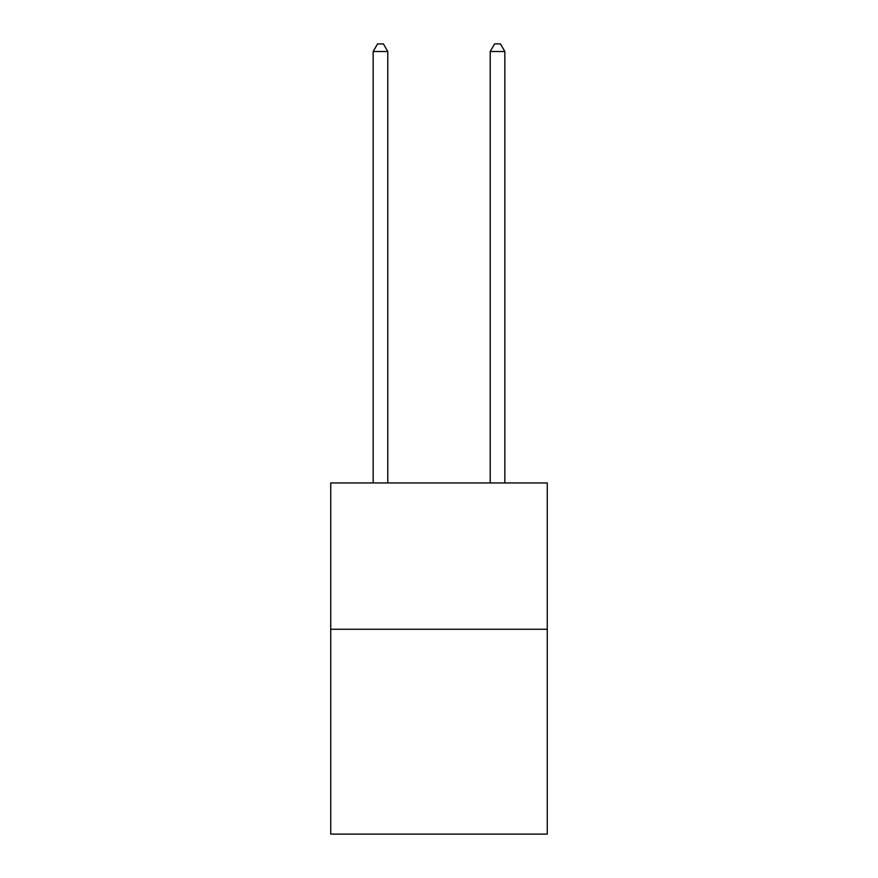 <?xml version="1.0" encoding="UTF-8"?>
<svg xmlns="http://www.w3.org/2000/svg" width="878" height="878" viewBox="0 0 878 878"><rect width="100%" height="100%" fill="white"/><g stroke="black" fill="none" stroke-linecap="round" stroke-linejoin="round"><path stroke-width="1.32" d="M547.268 629.263L547.268 834.1L330.732 834.1L330.732 482.955L547.268 482.955L547.268 629.263L330.732 629.263M387.791 482.955L387.791 51.506L373.161 51.506L373.161 482.955M373.161 51.506L377.551 43.9L383.401 43.9L387.791 51.506M504.839 482.955L504.839 51.506L490.209 51.506L490.209 482.955M490.209 51.506L494.599 43.9L500.449 43.9L504.839 51.506"/></g></svg>
